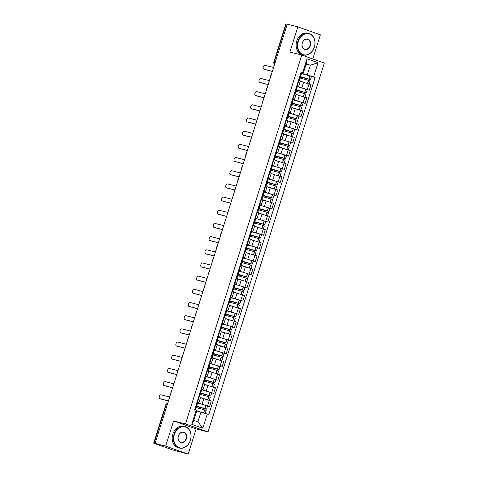 <?xml version="1.0" encoding="UTF-8"?>
<svg xmlns="http://www.w3.org/2000/svg" width="478" height="478" viewBox="0 0 478 478"><rect width="100%" height="100%" fill="white"/><g stroke="black" fill="none" stroke-linecap="round" stroke-linejoin="round"><path stroke-width="0.72" d="M312.773 58.961L320.38 34.834L297.848 26.864L287.242 24.157L155.051 443.423L165.651 446.129L188.189 454.1L196.123 428.921L208.008 431.951L324.323 63.042L301.785 55.072L185.47 423.98L173.592 420.951L165.651 446.129M188.189 454.1L172.899 450.007L153.677 443.166L165.746 404.89L166.123 404.956L154.053 443.237L153.677 443.166M297.848 26.864L289.907 52.042L301.785 55.072M275.155 62.493L273.804 62.176L285.874 23.9L286.25 23.966L274.181 62.248A1.775 1.392 104.3 0 0 274.617 64.201M287.224 24.217L286.25 23.966M154.053 443.237L155.051 443.423M199.487 403.486L209.555 406.551L211.312 400.976L200.497 397.72M197.241 402.918L198.603 403.265M198.872 402.864L200.635 397.29L199.195 396.686L197.432 402.267L198.872 402.864L196.978 402.303M197.432 402.267L197.038 402.123M207.548 406.043L209.555 406.551M199.738 393.555L200.121 393.788L199.207 396.692L198.794 396.549M203.64 390.305L213.714 393.37L215.47 387.795L204.65 384.539M201.399 389.737L202.762 390.084M201.19 388.943L203.031 389.684L201.136 389.122M211.706 392.862L213.714 393.37M203.031 389.684L204.787 384.109L202.947 383.368M207.799 377.124L217.866 380.189L219.629 374.615L208.808 371.358M205.552 376.55L206.914 376.903M205.349 375.762L207.183 376.503L205.671 376.18M215.859 379.675L217.866 380.189M207.183 376.503L208.946 370.928L207.105 370.187M211.957 363.943L222.025 367.008L223.782 361.434L212.967 358.177M209.711 363.37L211.073 363.722M209.501 362.581L211.342 363.322L209.83 362.999M208.988 368.006L209.262 367.134L219.049 369.596L209.077 366.644L210.051 363.561L222.025 367.008M211.342 363.322L213.098 357.747L211.264 357.006M216.11 350.762L226.178 353.828L227.94 348.253L217.12 344.997M213.863 350.189L215.231 350.541M213.66 349.4L215.5 350.141L213.6 349.579M224.17 353.314L226.178 353.828M215.5 350.141L217.257 344.566L215.417 343.825M220.268 337.582L230.336 340.647L232.093 335.072L221.278 331.816M218.022 337.008L219.384 337.354M217.813 336.219L219.653 336.96L217.759 336.398M228.329 340.133L230.336 340.647M219.653 336.96L221.41 331.385L219.575 330.639M224.421 324.401L234.495 327.466L236.251 321.891L225.431 318.635M222.18 323.827L223.543 324.174M221.971 323.038L223.812 323.779L221.917 323.218M221.457 328.464L221.732 327.585L231.519 330.047L221.547 327.101L222.515 324.018L234.495 327.466M223.812 323.779L225.568 318.205L223.728 317.458M228.58 311.22L238.647 314.285L240.404 308.71L229.589 305.454M226.333 310.646L227.695 310.993M226.13 309.858L227.964 310.598L226.453 310.276M225.61 315.283L225.891 314.405L235.678 316.866L225.7 313.921L226.674 310.837L238.647 314.285M227.964 310.598L229.727 305.024L227.887 304.277M232.732 298.039L242.806 301.104L244.563 295.524L233.742 292.273M230.492 297.465L231.854 297.812M230.282 296.677L232.123 297.418L230.605 297.095M229.769 302.102L230.043 301.224L239.831 303.685L229.858 300.74L230.832 297.657L242.806 301.104M232.123 297.418L233.879 291.837L232.039 291.096M236.891 284.858L246.959 287.923L248.721 282.343L237.901 279.092M234.644 284.285L236.007 284.631M234.441 283.49L236.275 284.237L234.381 283.669M244.951 287.409L246.959 287.923M236.275 284.237L238.038 278.656L236.198 277.915M241.049 271.677L251.117 274.742L252.874 269.162L242.059 265.905M238.803 271.104L240.165 271.45M238.594 270.309L240.434 271.056L238.54 270.488M249.11 274.229L251.117 274.742M240.434 271.056L242.191 265.475L240.356 264.734M245.202 258.496L255.27 261.562L257.033 255.981L246.212 252.725M242.961 257.923L244.324 258.269M242.752 257.128L244.593 257.875L243.075 257.552M253.262 261.048L255.27 261.562M244.593 257.875L246.349 252.294L244.509 251.553M249.361 245.316L259.429 248.381L261.185 242.8L250.37 239.544M247.114 244.742L248.476 245.089M246.905 243.947L248.745 244.694L247.234 244.372M246.391 249.379L246.672 248.5L256.453 250.962L246.481 248.016L247.455 244.927L259.429 248.381M248.745 244.694L250.502 239.114L248.668 238.373M253.513 232.135L263.587 235.194L265.344 229.619L254.523 226.363M251.273 231.561L252.635 231.908M251.064 230.766L252.904 231.507L251.01 230.946M250.55 236.198L250.825 235.319L260.612 237.781L250.639 234.835L251.607 231.746L263.587 235.194M252.904 231.507L254.66 225.933L252.82 225.192M257.672 218.948L267.74 222.013L269.496 216.438L258.682 213.182M255.425 218.38L256.788 218.727M255.222 217.586L257.056 218.327L255.162 217.765M265.732 221.505L267.74 222.013M257.056 218.327L258.819 212.752L256.979 212.011M261.825 205.767L271.898 208.832L273.655 203.258L262.834 200.001M259.584 205.199L260.946 205.546M259.375 204.405L261.215 205.146L259.321 204.584M269.891 208.324L271.898 208.832M261.215 205.146L262.972 199.571L261.131 198.83M265.983 192.586L276.051 195.651L277.814 190.077L266.993 186.82M263.736 192.013L265.099 192.365M263.533 191.224L265.368 191.965L263.856 191.642M263.019 196.649L263.294 195.777L273.081 198.239L263.103 195.287L264.077 192.204L276.051 195.651M265.368 191.965L267.13 186.39L265.29 185.649M270.142 179.405L280.21 182.471L281.966 176.896L271.151 173.639M267.895 178.832L269.257 179.184M267.686 178.043L269.526 178.784L268.015 178.461M267.172 183.468L267.447 182.596L277.234 185.058L267.262 182.106L268.236 179.023L280.21 182.471M269.526 178.784L271.283 173.209L269.449 172.468M274.294 166.225L284.362 169.29L286.125 163.715L275.304 160.459M272.054 165.651L273.416 166.003M271.845 164.862L273.685 165.603L271.785 165.041M282.355 168.776L284.362 169.29M273.685 165.603L275.442 160.028L273.601 159.288M278.453 153.044L288.521 156.109L290.277 150.534L279.463 147.278M276.206 152.47L277.569 152.817M275.997 151.681L277.838 152.422L275.943 151.861M286.513 155.595L288.521 156.109M277.838 152.422L279.594 146.848L277.76 146.101M282.606 139.863L292.679 142.928L294.436 137.353L283.615 134.097M280.365 139.289L281.727 139.636M280.156 138.501L281.996 139.241L280.478 138.919M290.666 142.414L292.679 142.928M281.996 139.241L283.753 133.667L281.912 132.92M286.764 126.682L296.832 129.747L298.589 124.172L287.774 120.916M284.518 126.108L285.88 126.455M284.314 125.32L286.149 126.061L284.637 125.738M283.795 130.745L284.075 129.867L293.862 132.328L283.884 129.383L284.858 126.3L296.832 129.747M286.149 126.061L287.911 120.486L286.071 119.739M290.917 113.501L300.991 116.566L302.747 110.986L291.927 107.735M288.676 112.928L290.038 113.274M288.467 112.139L290.307 112.88L288.79 112.557M287.953 117.564L288.228 116.686L298.015 119.147L288.043 116.202L289.017 113.119L300.991 116.566M290.307 112.88L292.064 107.299L290.224 106.558M295.075 100.32L305.143 103.385L306.906 97.805L296.085 94.554M292.829 99.747L294.191 100.093M292.626 98.952L294.46 99.699L292.566 99.131M303.136 102.872L305.143 103.385M294.46 99.699L296.223 94.118L294.382 93.377M299.234 87.139L309.302 90.205L311.059 84.624L300.244 81.368M296.987 86.566L298.35 86.912M296.778 85.771L298.619 86.518L296.724 85.95M307.294 89.691L309.302 90.205M298.619 86.518L300.375 80.937L298.541 80.196M200.957 412.078L207.267 414.032L202.791 428.228L191.75 424.327L196.225 410.13L196.888 410.638L193.823 420.359L197.898 421.799L200.957 412.078L196.769 411.014M306.129 64.16L310.324 65.229L306.249 63.789L303.183 73.504L300.985 72.447L194.683 409.58L196.225 410.13M302.526 72.991L307.001 58.794L318.037 62.702L313.562 76.898L307.258 74.944L310.324 65.229L318.037 62.702M207.267 414.032L208.808 414.581L315.11 77.442L313.562 76.898M208.008 431.951L185.47 423.98M196.123 428.921L173.592 420.951M301.146 73.385L302.508 73.732M303.387 73.959L307.258 74.944M303.183 73.504L300.877 72.77M300.423 78.022L300.698 77.143L310.485 79.605L300.513 76.659L301.481 73.57L315.11 77.442M202.791 428.228L197.898 421.799M191.75 424.327L193.823 420.359M306.249 63.789L307.001 58.794M169.69 396.997L161.176 394.822A2.037 1.261 -70.5 0 0 159.353 396.399A2.037 1.261 -70.5 0 0 159.885 398.694A2.037 1.261 -70.5 0 0 159.951 398.712L160.805 399.01A2.037 1.261 109.5 0 1 160.739 398.993A2.037 1.261 109.5 0 1 160.674 398.969M195.58 406.736L195.962 406.969L195.096 409.73M195.454 409.855L196.183 407.543L204.668 409.921L206.155 410.488L205.235 413.404M199.983 411.833L196.799 410.925M196.518 407.555L196.799 406.676L206.586 409.138L195.807 406.019M206.586 409.138L207.554 406.055L200.246 403.695L197.581 403.103L196.607 406.186M196.858 411.032L198.34 411.415M159.951 398.712L168.465 400.881M195.944 405.589L196.392 405.619L196.004 405.386M195.801 407.483L196.171 407.573M197.569 403.139L197.199 403.044M197.826 406.521L205.486 408.792L195.944 406.372L195.795 406.844M195.783 406.097L197.796 406.611M160.805 399.01L168.441 400.964M196.799 406.676L195.944 406.372M173.843 383.816L165.334 381.641A2.037 1.261 -70.5 0 0 163.512 383.219A2.037 1.261 -70.5 0 0 164.038 385.507A2.037 1.261 -70.5 0 0 164.109 385.531L164.958 385.83A2.037 1.261 109.5 0 1 164.892 385.812A2.037 1.261 109.5 0 1 164.826 385.788M199.565 396.824L200.342 394.362L208.707 396.698L210.314 397.308L209.37 400.289M204.196 398.67L200.521 397.636M200.676 394.374L200.951 393.496L210.738 395.957L199.965 392.838M210.738 395.957L211.712 392.874L204.405 390.514L201.74 389.923L200.766 393.006M201.017 397.851L202.499 398.234M164.109 385.531L172.618 387.7M200.097 392.408L200.545 392.438L200.163 392.205M199.959 394.302L200.33 394.392M201.728 389.958L201.358 389.863M201.979 393.34L209.639 395.611L200.097 393.191L199.953 393.663M199.935 392.916L201.949 393.43M164.958 385.83L172.594 387.778M200.951 393.496L200.097 393.191M178.001 370.635L169.487 368.46A2.037 1.261 -70.5 0 0 167.67 370.038A2.037 1.261 -70.5 0 0 168.196 372.326A2.037 1.261 -70.5 0 0 168.262 372.35L169.116 372.649A2.037 1.261 109.5 0 1 169.051 372.631A2.037 1.261 109.5 0 1 168.985 372.601M203.891 380.374L204.273 380.608L201.591 389.086M203.718 383.643L204.494 381.181L212.979 383.559L214.467 384.127L213.529 387.108M208.354 385.489L204.68 384.455M204.835 381.187L205.11 380.315L214.897 382.776L204.118 379.657M214.897 382.776L215.865 379.693L208.557 377.333L205.893 376.742L204.919 379.825M205.176 384.671L206.651 385.047M168.262 372.35L176.776 374.519M204.255 379.221L204.704 379.257L205.677 376.168L205.289 375.941M204.704 379.257L204.321 379.024M204.112 381.115L204.482 381.211M205.881 376.778L205.516 376.682M206.138 380.159L213.797 382.43L204.255 380.01L204.106 380.476M204.094 379.735L206.108 380.249M169.116 372.649L176.752 374.597M205.11 380.315L204.255 380.01M182.154 357.454L173.645 355.279A2.037 1.261 -70.5 0 0 171.823 356.857A2.037 1.261 -70.5 0 0 172.349 359.145A2.037 1.261 -70.5 0 0 172.421 359.169L173.275 359.468A2.037 1.261 109.5 0 1 173.203 359.45A2.037 1.261 109.5 0 1 173.138 359.42M208.049 367.194L208.432 367.427L205.743 375.905M207.876 370.462L208.653 367.994L217.018 370.336L218.625 370.946L217.687 373.927M212.507 372.308L208.838 371.275M209.328 371.49L210.81 371.866M172.421 359.169L180.929 361.338M208.414 366.04L208.856 366.076L209.83 362.987L209.448 362.76M208.856 366.076L208.474 365.843M208.271 367.935L208.641 368.03M209.077 366.644L208.277 366.477M210.039 363.597L209.669 363.501M210.29 366.979L217.95 369.249L208.408 366.829L208.265 367.295M208.253 366.554L210.26 367.068M173.275 359.468L180.905 361.416M209.262 367.134L208.408 366.829M186.312 344.274L177.798 342.099A2.037 1.261 -70.5 0 0 175.982 343.676A2.037 1.261 -70.5 0 0 176.507 345.964A2.037 1.261 -70.5 0 0 176.573 345.988L177.428 346.287A2.037 1.261 109.5 0 1 177.362 346.269A2.037 1.261 109.5 0 1 177.296 346.239M212.202 354.013L212.591 354.246L209.902 362.724M212.029 357.275L212.806 354.813L221.29 357.197L222.778 357.765L221.84 360.747M216.665 359.121L212.991 358.094M213.146 354.825L213.421 353.953L223.208 356.415L212.429 353.296M223.208 356.415L224.182 353.326L216.869 350.971L214.204 350.38L213.236 353.463M213.487 358.309L214.963 358.685M176.573 345.988L185.088 348.157M212.567 352.86L213.015 352.895L212.632 352.662M212.429 354.754L212.794 354.849M214.198 350.416L213.827 350.32M214.449 353.798L222.109 356.068L212.567 353.648L212.417 354.114M212.405 353.373L214.419 353.887M177.428 346.287L185.064 348.235M213.421 353.953L212.567 353.648M190.471 331.093L181.957 328.918A2.037 1.261 -70.5 0 0 180.134 330.495A2.037 1.261 -70.5 0 0 180.666 332.784A2.037 1.261 -70.5 0 0 180.732 332.808L181.586 333.106A2.037 1.261 109.5 0 1 181.515 333.088A2.037 1.261 109.5 0 1 181.455 333.058M216.361 340.832L216.743 341.065L215.829 343.969M216.187 344.094L216.964 341.633L225.329 343.975L226.936 344.584L225.998 347.566M220.824 345.941L217.149 344.907M217.299 341.645L217.58 340.766L227.361 343.234L216.588 340.115M227.361 343.234L228.335 340.145L221.027 337.791L218.362 337.199L217.388 340.282M217.639 345.128L219.121 345.504M180.732 332.808L189.246 334.976M216.725 339.679L217.167 339.709L216.785 339.482M216.582 341.573L216.952 341.668M218.35 337.235L217.98 337.139M218.601 340.617L226.261 342.881L216.725 340.467L216.576 340.934M216.564 340.193L218.577 340.706M181.586 333.106L189.216 335.054M217.58 340.766L216.725 340.467M190.393 440.19A10.821 8.49 104.3 0 0 185.631 427.051A10.821 8.49 104.3 0 0 174.362 434.52A10.821 8.49 104.3 0 0 179.131 447.665A10.821 8.49 104.3 0 0 190.393 440.19M174.01 434.412A11.084 8.7 -75.7 0 1 184.962 426.573A11.084 8.7 -75.7 0 1 190.435 440.22A11.084 8.7 -75.7 0 1 179.477 448.059A11.084 8.7 -75.7 0 1 174.01 434.412M186.39 438.774A5.407 4.242 -75.7 0 1 180.756 442.514A5.407 4.242 -75.7 0 1 178.372 435.942A5.407 4.242 -75.7 0 1 184.006 432.202A5.407 4.242 -75.7 0 1 186.39 438.774M178.408 435.966A5.144 4.033 104.3 0 0 180.947 442.299A5.144 4.033 104.3 0 0 186.032 438.667A5.144 4.033 104.3 0 0 183.492 432.333A5.144 4.033 104.3 0 0 178.408 435.966M179.477 448.059L178.306 447.761A11.084 8.7 -75.7 0 1 172.839 434.114A11.084 8.7 -75.7 0 1 183.791 426.274L184.962 426.573M314.333 47.119A10.821 8.49 104.3 0 0 309.565 33.974A10.821 8.49 104.3 0 0 298.302 41.449A10.821 8.49 104.3 0 0 303.064 54.594A10.821 8.49 104.3 0 0 314.333 47.119M297.943 41.341A11.084 8.7 -75.7 0 1 308.896 33.502A11.084 8.7 -75.7 0 1 314.369 47.149A11.084 8.7 -75.7 0 1 303.416 54.988A11.084 8.7 -75.7 0 1 297.943 41.341M310.324 45.703A5.407 4.242 -75.7 0 1 304.689 49.437A5.407 4.242 -75.7 0 1 302.305 42.865A5.407 4.242 -75.7 0 1 307.94 39.13A5.407 4.242 -75.7 0 1 310.324 45.703M302.347 42.895A5.144 4.033 104.3 0 0 304.886 49.228A5.144 4.033 104.3 0 0 309.965 45.589A5.144 4.033 104.3 0 0 307.426 39.262A5.144 4.033 104.3 0 0 302.347 42.895M303.416 54.988L302.245 54.683A11.084 8.7 -75.7 0 1 296.772 41.042A11.084 8.7 -75.7 0 1 307.724 33.203L308.896 33.502M194.624 317.912L186.109 315.737A2.037 1.261 -70.5 0 0 184.293 317.314A2.037 1.261 -70.5 0 0 184.819 319.603A2.037 1.261 -70.5 0 0 184.884 319.627L185.739 319.925A2.037 1.261 109.5 0 1 185.673 319.907A2.037 1.261 109.5 0 1 185.607 319.878M220.519 327.651L220.902 327.884L218.213 336.357M220.34 330.913L221.117 328.452L229.601 330.83L231.095 331.403L230.151 334.385M224.977 332.76L221.302 331.726M221.798 331.947L223.274 332.324M184.884 319.627L193.399 321.796M220.878 326.498L221.326 326.528L220.944 326.301M220.74 328.392L221.111 328.488M221.547 327.101L220.74 326.934M222.509 324.054L222.139 323.959M222.76 327.436L230.42 329.7L220.878 327.287L220.728 327.753M220.716 327.012L222.73 327.526M185.739 319.925L193.375 321.873M221.732 327.585L220.878 327.287M198.782 304.725L190.268 302.556A2.037 1.261 -70.5 0 0 188.446 304.133A2.037 1.261 -70.5 0 0 188.977 306.422A2.037 1.261 -70.5 0 0 189.043 306.44L189.897 306.745A2.037 1.261 109.5 0 1 189.832 306.727A2.037 1.261 109.5 0 1 189.766 306.697M224.672 314.47L225.054 314.703L224.14 317.607M224.499 317.733L225.275 315.271L233.76 317.649L235.248 318.223L234.31 321.204M229.135 319.579L225.461 318.545M225.951 318.766L227.432 319.143M189.043 306.44L197.557 308.615M225.036 313.317L225.485 313.347L226.453 310.264L226.07 310.037M225.485 313.347L225.096 313.12M224.893 315.211L225.263 315.307M225.7 313.921L224.899 313.753M226.662 310.867L226.291 310.778M226.919 314.255L234.579 316.52L225.036 314.106L224.887 314.572M224.875 313.831L226.889 314.345M189.897 306.745L197.534 308.692M225.891 314.405L225.036 314.106M202.935 291.544L194.427 289.375A2.037 1.261 -70.5 0 0 192.604 290.953A2.037 1.261 -70.5 0 0 193.13 293.241A2.037 1.261 -70.5 0 0 193.202 293.259L194.05 293.564A2.037 1.261 109.5 0 1 193.984 293.54A2.037 1.261 109.5 0 1 193.919 293.516M228.831 301.289L229.213 301.516L228.299 304.426M228.657 304.552L229.434 302.09L237.913 304.468L239.406 305.042L238.462 308.023M233.288 306.398L229.613 305.364M230.109 305.585L231.591 305.962M193.202 293.259L201.71 295.434M229.189 300.136L229.637 300.166L230.611 297.083L230.229 296.85M229.637 300.166L229.255 299.939M229.052 302.03L229.422 302.126M229.858 300.74L229.058 300.572M230.82 297.686L230.45 297.597M231.071 301.074L238.731 303.339L229.189 300.925L229.046 301.391M229.028 300.65L231.041 301.164M194.05 293.564L201.686 295.512M230.043 301.224L229.189 300.925M207.094 278.363L198.579 276.194A2.037 1.261 -70.5 0 0 196.763 277.772A2.037 1.261 -70.5 0 0 197.289 280.06A2.037 1.261 -70.5 0 0 197.354 280.078L198.209 280.383A2.037 1.261 109.5 0 1 198.143 280.359A2.037 1.261 109.5 0 1 198.077 280.335M232.983 288.109L233.366 288.336L232.451 291.245M232.81 291.371L233.587 288.909L242.071 291.287L243.559 291.855L242.621 294.842M237.446 293.217L233.772 292.183M233.927 288.921L234.202 288.043L243.989 290.505L233.21 287.392M243.989 290.505L244.957 287.421L237.65 285.067L234.985 284.476L234.011 287.559M234.268 292.405L235.744 292.781M197.354 280.078L205.869 282.253M233.348 286.955L233.796 286.985L233.413 286.758M233.204 288.849L233.575 288.945M234.973 284.506L234.608 284.416M235.23 287.893L242.89 290.158L233.348 287.744L233.198 288.21M233.186 287.469L235.2 287.983M198.209 280.383L205.845 282.331M234.202 288.043L233.348 287.744M211.246 265.182L202.738 263.014A2.037 1.261 -70.5 0 0 200.915 264.591A2.037 1.261 -70.5 0 0 201.441 266.879A2.037 1.261 -70.5 0 0 201.513 266.897L202.367 267.202A2.037 1.261 109.5 0 1 202.296 267.178A2.037 1.261 109.5 0 1 202.23 267.154M237.142 274.928L237.524 275.155L234.835 283.633M236.969 278.19L237.745 275.728L246.224 278.106L247.718 278.674L246.779 281.656M241.605 280.036L237.93 279.003M238.08 275.74L238.355 274.862L248.142 277.324L237.369 274.211M248.142 277.324L249.116 274.241L241.808 271.886L239.143 271.295L238.169 274.378M238.42 279.224L239.902 279.6M201.513 266.897L210.021 269.072M237.506 273.774L237.948 273.804L237.566 273.571M237.363 275.669L237.733 275.764M239.131 271.325L238.761 271.229M239.382 274.707L247.042 276.977L237.5 274.563L237.357 275.029M237.345 274.288L239.353 274.802M202.367 267.202L209.997 269.15M238.355 274.862L237.5 274.563M215.405 252.002L206.89 249.833A2.037 1.261 -70.5 0 0 205.074 251.41A2.037 1.261 -70.5 0 0 205.6 253.699A2.037 1.261 -70.5 0 0 205.665 253.716L206.52 254.021A2.037 1.261 109.5 0 1 206.454 253.997A2.037 1.261 109.5 0 1 206.388 253.973M241.294 261.747L241.683 261.974L238.994 270.452M241.121 265.009L241.898 262.547L250.382 264.926L251.87 265.493L250.932 268.475M245.758 266.855L242.083 265.822M242.238 262.559L242.513 261.681L252.3 264.143L241.521 261.03M252.3 264.143L253.274 261.06L245.961 258.7L243.296 258.108L242.328 261.197M242.579 266.043L244.055 266.419M205.665 253.716L214.18 255.891M241.659 260.594L242.107 260.624L243.081 257.54L242.693 257.307M242.107 260.624L241.725 260.391M241.521 262.488L241.886 262.583M243.29 258.144L242.92 258.048M243.541 261.526L251.201 263.796L241.659 261.376L241.51 261.848M241.498 261.108L243.511 261.621M206.52 254.021L214.156 255.969M242.513 261.681L241.659 261.376M219.563 238.821L211.049 236.652A2.037 1.261 -70.5 0 0 209.227 238.223A2.037 1.261 -70.5 0 0 209.758 240.518A2.037 1.261 -70.5 0 0 209.824 240.536L210.679 240.84A2.037 1.261 109.5 0 1 210.607 240.816A2.037 1.261 109.5 0 1 210.547 240.793M245.453 248.566L245.835 248.793L243.153 257.272M245.28 251.828L246.056 249.367L254.535 251.745L256.029 252.312L255.091 255.294M249.916 253.675L246.242 252.641M246.732 252.862L248.213 253.238M209.824 240.536L218.338 242.71M245.817 247.413L246.26 247.443L247.234 244.36L246.851 244.127M246.26 247.443L245.877 247.21M245.674 249.307L246.045 249.402M246.481 248.016L245.68 247.843M247.443 244.963L247.072 244.867M247.694 248.345L255.354 250.615L245.817 248.196L245.668 248.668M245.656 247.927L247.67 248.435M210.679 240.84L218.309 242.788M246.672 248.5L245.817 248.196M223.716 225.64L215.202 223.465A2.037 1.261 -70.5 0 0 213.385 225.042A2.037 1.261 -70.5 0 0 213.911 227.337A2.037 1.261 -70.5 0 0 213.977 227.355L214.831 227.659A2.037 1.261 109.5 0 1 214.765 227.636A2.037 1.261 109.5 0 1 214.7 227.612M249.612 235.385L249.994 235.612L247.305 244.091M249.432 238.647L250.209 236.186L258.694 238.564L260.187 239.131L259.243 242.113M254.069 240.494L250.394 239.46M250.89 239.681L252.366 240.058M213.977 227.355L222.491 229.53M249.97 234.232L250.418 234.262L250.036 234.029M249.833 236.126L250.203 236.216M250.639 234.835L249.833 234.662M251.601 231.782L251.231 231.687M251.852 235.164L259.512 237.435L249.97 235.015L249.821 235.487M249.809 234.74L251.822 235.254M214.831 227.659L222.467 229.607M250.825 235.319L249.97 235.015M227.875 212.459L219.36 210.284A2.037 1.261 -70.5 0 0 217.538 211.862A2.037 1.261 -70.5 0 0 218.07 214.156A2.037 1.261 -70.5 0 0 218.135 214.174L218.99 214.473A2.037 1.261 109.5 0 1 218.924 214.455A2.037 1.261 109.5 0 1 218.858 214.431M253.764 222.198L254.147 222.431L253.232 225.335M253.591 225.467L254.368 223.005L262.852 225.383L264.34 225.951L263.402 228.932M258.228 227.313L254.553 226.279M254.702 223.017L254.983 222.139L264.77 224.6L253.991 221.481M264.77 224.6L265.738 221.517L258.431 219.157L255.766 218.566L254.792 221.649M255.043 226.494L256.525 226.877M218.135 214.174L226.65 216.343M254.129 221.051L254.577 221.081L254.188 220.848M253.985 222.945L254.356 223.035M255.754 218.601L255.383 218.506M256.011 221.983L263.671 224.254L254.129 221.834L253.979 222.306M253.967 221.559L255.981 222.073M218.99 214.473L226.626 216.426M254.983 222.139L254.129 221.834M232.027 199.278L223.519 197.103A2.037 1.261 -70.5 0 0 221.696 198.681A2.037 1.261 -70.5 0 0 222.222 200.969A2.037 1.261 -70.5 0 0 222.294 200.993L223.142 201.292A2.037 1.261 109.5 0 1 223.077 201.274A2.037 1.261 109.5 0 1 223.011 201.25M257.923 209.017L258.305 209.25L257.391 212.154M257.75 212.286L258.526 209.824L266.891 212.16L268.499 212.77L267.555 215.751M262.38 214.132L258.706 213.098M258.861 209.836L259.136 208.958L268.923 211.419L258.15 208.3M268.923 211.419L269.897 208.336L262.589 205.976L259.924 205.385L258.951 208.468M259.201 213.313L260.683 213.696M222.294 200.993L230.802 203.162M258.281 207.87L258.729 207.9L258.347 207.667M258.144 209.764L258.514 209.854M259.913 205.421L259.542 205.325M260.163 208.802L267.823 211.073L258.281 208.653L258.138 209.125M258.12 208.378L260.134 208.892M223.142 201.292L230.778 203.24M259.136 208.958L258.281 208.653M236.186 186.097L227.671 183.922A2.037 1.261 -70.5 0 0 225.855 185.5A2.037 1.261 -70.5 0 0 226.381 187.788A2.037 1.261 -70.5 0 0 226.447 187.812L227.301 188.111A2.037 1.261 109.5 0 1 227.235 188.093A2.037 1.261 109.5 0 1 227.169 188.063M262.075 195.837L262.458 196.07L261.544 198.973M261.902 199.105L262.679 196.643L271.163 199.021L272.651 199.589L271.713 202.57M266.539 200.951L262.864 199.918M263.36 200.133L264.836 200.509M226.447 187.812L234.961 189.981M262.44 194.683L262.888 194.719L263.862 191.63L263.474 191.403M262.888 194.719L262.506 194.486M262.297 196.578L262.667 196.673M263.103 195.287L262.303 195.12M264.065 192.24L263.701 192.144M264.322 195.621L271.982 197.892L262.44 195.472L262.291 195.938M262.279 195.197L264.292 195.711M227.301 188.111L234.937 190.059M263.294 195.777L262.44 195.472M240.338 172.916L231.83 170.742A2.037 1.261 -70.5 0 0 230.008 172.319A2.037 1.261 -70.5 0 0 230.533 174.607A2.037 1.261 -70.5 0 0 230.605 174.631L231.46 174.93A2.037 1.261 109.5 0 1 231.388 174.912A2.037 1.261 109.5 0 1 231.322 174.882M266.234 182.656L266.616 182.889L265.702 185.793M266.061 185.924L266.838 183.456L275.203 185.799L276.81 186.408L275.872 189.39M270.697 187.77L267.023 186.737M267.513 186.952L268.995 187.328M230.605 174.631L239.114 176.8M266.599 181.503L267.041 181.538L268.015 178.449L267.632 178.222M267.041 181.538L266.658 181.305M266.455 183.397L266.826 183.492M267.262 182.106L266.461 181.939M268.224 179.059L267.853 178.963M268.475 182.441L276.135 184.711L266.593 182.291L266.449 182.757M266.437 182.016L268.445 182.53M231.46 174.93L239.09 176.878M267.447 182.596L266.593 182.291M244.497 159.736L235.983 157.561A2.037 1.261 -70.5 0 0 234.166 159.138A2.037 1.261 -70.5 0 0 234.692 161.427A2.037 1.261 -70.5 0 0 234.758 161.45L235.612 161.749A2.037 1.261 109.5 0 1 235.546 161.731A2.037 1.261 109.5 0 1 235.481 161.701M270.387 169.475L270.775 169.708L269.855 172.612M270.213 172.737L270.99 170.276L279.475 172.66L280.962 173.227L280.024 176.209M274.85 174.584L271.175 173.556M271.331 170.288L271.606 169.415L281.393 171.877L270.614 168.758M281.393 171.877L282.367 168.788L275.053 166.434L272.388 165.842L271.42 168.925M271.671 173.771L273.147 174.147M234.758 161.45L243.272 163.619M270.751 168.322L271.199 168.358L270.817 168.125M270.614 170.216L270.978 170.311M272.382 165.878L272.012 165.782M272.633 169.26L280.293 171.53L270.751 169.11L270.602 169.576M270.59 168.836L272.603 169.349M235.612 161.749L243.248 163.697M271.606 169.415L270.751 169.11M248.656 146.555L240.141 144.38A2.037 1.261 -70.5 0 0 238.319 145.957A2.037 1.261 -70.5 0 0 238.851 148.246A2.037 1.261 -70.5 0 0 238.916 148.27L239.771 148.568A2.037 1.261 109.5 0 1 239.699 148.55A2.037 1.261 109.5 0 1 239.639 148.521M274.545 156.294L274.928 156.527L274.014 159.431M274.372 159.556L275.149 157.095L283.514 159.437L285.121 160.046L284.183 163.028M279.009 161.403L275.334 160.369M275.483 157.107L275.764 156.228L285.545 158.696L274.772 155.577M285.545 158.696L286.519 155.607L279.212 153.253L276.547 152.661L275.573 155.744M275.824 160.59L277.306 160.966M238.916 148.27L247.431 150.439M274.91 155.141L275.352 155.171L274.969 154.944M274.766 157.035L275.137 157.131M276.535 152.697L276.165 152.602M276.786 156.079L284.446 158.343L274.91 155.93L274.76 156.396M274.748 155.655L276.762 156.169M239.771 148.568L247.401 150.516M275.764 156.228L274.91 155.93M252.808 133.374L244.294 131.199A2.037 1.261 -70.5 0 0 242.477 132.776A2.037 1.261 -70.5 0 0 243.003 135.065A2.037 1.261 -70.5 0 0 243.069 135.089L243.923 135.388A2.037 1.261 109.5 0 1 243.858 135.37A2.037 1.261 109.5 0 1 243.792 135.34M278.704 143.113L279.086 143.346L276.398 151.819M278.525 146.376L279.301 143.914L287.786 146.292L289.28 146.866L288.336 149.847M283.161 148.222L279.487 147.188M279.642 143.926L279.917 143.047L289.704 145.509L278.925 142.396M289.704 145.509L290.678 142.426L283.364 140.072L280.7 139.48L279.732 142.564M279.983 147.409L281.458 147.786M243.069 135.089L251.583 137.258M279.062 141.96L279.511 141.99L280.484 138.907L280.102 138.68M279.511 141.99L279.128 141.763M278.925 143.854L279.295 143.95M280.694 139.516L280.323 139.421M280.945 142.898L288.604 145.163L279.062 142.749L278.913 143.215M278.901 142.474L280.915 142.988M243.923 135.388L251.559 137.335M279.917 143.047L279.062 142.749M256.967 120.187L248.452 118.018A2.037 1.261 -70.5 0 0 246.63 119.596A2.037 1.261 -70.5 0 0 247.162 121.884A2.037 1.261 -70.5 0 0 247.228 121.902L248.082 122.207A2.037 1.261 109.5 0 1 248.016 122.189A2.037 1.261 109.5 0 1 247.951 122.159M282.856 129.932L283.239 130.165L280.556 138.638M282.683 133.195L283.46 130.733L291.944 133.111L293.432 133.685L292.494 136.666M287.32 135.041L283.645 134.007M284.135 134.228L285.617 134.605M247.228 121.902L255.742 124.077M283.221 128.779L283.669 128.809L284.637 125.726L284.255 125.499M283.669 128.809L283.281 128.582M283.078 130.673L283.448 130.769M283.884 129.383L283.084 129.215M284.846 126.329L284.476 126.24M285.103 129.717L292.763 131.982L283.221 129.568L283.072 130.034M283.06 129.293L285.073 129.807M248.082 122.207L255.718 124.155M284.075 129.867L283.221 129.568M261.119 107.006L252.611 104.837A2.037 1.261 -70.5 0 0 250.789 106.415A2.037 1.261 -70.5 0 0 251.314 108.703A2.037 1.261 -70.5 0 0 251.386 108.721L252.235 109.026A2.037 1.261 109.5 0 1 252.169 109.002A2.037 1.261 109.5 0 1 252.103 108.978M287.015 116.752L287.398 116.979L284.709 125.457M286.842 120.014L287.619 117.552L296.097 119.93L297.591 120.504L296.647 123.485M291.472 121.86L287.798 120.826M288.294 121.048L289.776 121.424M251.386 108.721L259.895 110.896M287.374 115.598L287.822 115.628L288.796 112.545L288.413 112.312M287.822 115.628L287.439 115.401M287.236 117.492L287.607 117.588M288.043 116.202L287.242 116.034M289.005 113.149L288.634 113.059M289.256 116.536L296.916 118.801L287.374 116.387L287.23 116.853M287.212 116.112L289.226 116.626M252.235 109.026L259.871 110.974M288.228 116.686L287.374 116.387M265.278 93.825L256.764 91.657A2.037 1.261 -70.5 0 0 254.947 93.234A2.037 1.261 -70.5 0 0 255.473 95.522A2.037 1.261 -70.5 0 0 255.539 95.54L256.393 95.845A2.037 1.261 109.5 0 1 256.327 95.821A2.037 1.261 109.5 0 1 256.262 95.797M291.168 103.571L291.55 103.798L288.867 112.276M290.994 106.833L291.771 104.371L300.256 106.749L301.743 107.317L300.805 110.304M295.631 108.679L291.956 107.646M292.112 104.383L292.387 103.505L302.174 105.967L291.395 102.854M302.174 105.967L303.142 102.884L295.834 100.529L293.169 99.938L292.195 103.021M292.452 107.867L293.928 108.243M255.539 95.54L264.053 97.715M291.532 102.417L291.98 102.447L291.598 102.22M291.389 104.312L291.759 104.407M293.157 99.968L292.793 99.878M293.414 103.356L301.074 105.62L291.532 103.206L291.383 103.672M291.371 102.931L293.384 103.445M256.393 95.845L264.029 97.793M292.387 103.505L291.532 103.206M269.431 80.645L260.922 78.476A2.037 1.261 -70.5 0 0 259.1 80.053A2.037 1.261 -70.5 0 0 259.626 82.341A2.037 1.261 -70.5 0 0 259.697 82.359L260.552 82.664A2.037 1.261 109.5 0 1 260.48 82.64A2.037 1.261 109.5 0 1 260.414 82.616M295.326 90.39L295.709 90.617L294.795 93.521M295.153 93.652L295.93 91.19L304.408 93.569L305.902 94.136L304.964 97.118M299.79 95.498L296.115 94.465M296.264 91.202L296.539 90.324L306.326 92.786L295.553 89.673M306.326 92.786L307.3 89.703L299.993 87.349L297.328 86.757L296.354 89.84M296.605 94.686L298.087 95.062M259.697 82.359L268.206 84.534M295.691 89.237L296.133 89.267L295.751 89.033M295.547 91.131L295.918 91.226M297.316 86.787L296.946 86.691M297.567 90.169L305.227 92.439L295.685 90.025L295.541 90.491M295.529 89.75L297.537 90.264M260.552 82.664L268.182 84.612M296.539 90.324L295.685 90.025M273.589 67.464L265.075 65.295A2.037 1.261 -70.5 0 0 263.259 66.872A2.037 1.261 -70.5 0 0 263.784 69.161A2.037 1.261 -70.5 0 0 263.85 69.179L264.704 69.483A2.037 1.261 109.5 0 1 264.639 69.459A2.037 1.261 109.5 0 1 264.573 69.435M299.479 77.209L299.867 77.436L298.947 80.34M299.306 80.471L300.082 78.01L308.567 80.388L310.055 80.955L309.117 83.937M303.942 82.318L300.268 81.284M300.764 81.505L302.239 81.881M263.85 69.179L272.364 71.353M299.843 76.056L300.292 76.086L299.909 75.853M299.706 77.95L300.07 78.045M300.513 76.659L299.706 76.492M301.475 73.606L301.104 73.51M301.726 76.988L309.385 79.258L299.843 76.838L299.694 77.311M299.682 76.57L301.696 77.083M264.704 69.483L272.341 71.431M300.698 77.143L299.843 76.838M303.584 82.222L301.821 87.797M299.425 95.403L297.669 100.983M295.273 108.584L293.51 114.164M291.114 121.765L289.357 127.345M286.955 134.945L285.199 140.526M282.803 148.126L281.046 153.707M278.644 161.313L276.887 166.888M274.491 174.494L272.729 180.069M270.333 187.675L268.576 193.249M266.18 200.856L264.418 206.43M262.022 214.036L260.265 219.611M257.863 227.217L256.106 232.792M253.71 240.398L251.954 245.973M249.552 253.579L247.795 259.154M245.399 266.76L243.637 272.335M241.241 279.941L239.484 285.521M237.088 293.122L235.325 298.702M232.929 306.302L231.173 311.883M228.771 319.483L227.014 325.064M224.618 332.664L222.862 338.245M220.46 345.851L218.703 351.426M216.307 359.032L214.544 364.606M212.148 372.213L210.392 377.787M207.996 385.393L206.233 390.968M203.837 398.574L202.08 404.149M294.783 93.521L293.02 99.095M274.002 159.425L272.245 165M269.843 172.606L268.086 178.186M265.69 185.787L263.928 191.367M261.532 198.968L259.775 204.548M257.379 212.148L255.616 217.729M253.221 225.329L251.464 230.91M232.439 291.239L230.683 296.814M228.287 304.42L226.524 309.995M224.128 317.601L222.372 323.176M215.817 343.963L214.06 349.538M298.935 80.34L297.179 85.915M304.898 97.1L303.142 102.674M300.746 110.281L298.983 115.855M296.587 123.461L294.83 129.036M292.428 136.642L290.672 142.217M288.276 149.823L286.519 155.398M284.117 163.004L282.361 168.579M279.965 176.185L278.202 181.765M275.806 189.366L274.049 194.946M271.653 202.547L269.891 208.127M267.495 215.727L265.738 221.308M263.336 228.908L261.58 234.489M259.184 242.095L257.427 247.67M255.025 255.276L253.268 260.851M250.872 268.457L249.11 274.031M246.714 281.638L244.957 287.212M242.561 294.818L240.798 300.393M238.403 307.999L236.646 313.574M234.244 321.18L232.487 326.755M230.091 334.361L228.335 339.936M225.933 347.542L224.176 353.117M221.78 360.723L220.017 366.303M217.621 373.904L215.865 379.484M213.469 387.084L211.706 392.665M209.31 400.265L207.554 405.846M309.057 83.919L307.294 89.494M167.587 403.671A1.775 1.392 104.3 0 0 166.123 404.956L167.103 405.207M204.548 409.885L203.598 412.896M204.668 409.921L203.718 412.932M206.066 405.481L205.092 408.57M205.946 405.446L204.978 408.529M208.707 396.698L207.745 399.739M208.82 396.74L207.864 399.775M210.218 392.301L209.245 395.39M210.105 392.265L209.131 395.348M212.859 383.517L211.903 386.559M212.979 383.559L212.017 386.594M214.377 379.12L213.403 382.209M214.258 379.084L213.29 382.167M217.018 370.336L216.062 373.378M217.131 370.378L216.176 373.414M218.53 365.939L217.562 369.022M218.416 365.903L217.442 368.986M221.171 357.156L220.215 360.197M221.29 357.197L220.334 360.233M222.688 352.758L221.714 355.841M222.575 352.722L221.601 355.805M225.329 343.975L224.373 347.016M225.443 344.017L224.487 347.052M226.847 339.577L225.873 342.66M226.727 339.541L225.753 342.624M229.488 330.794L228.526 333.835M229.601 330.83L228.645 333.871M230.999 326.396L230.026 329.479M230.886 326.36L229.912 329.444M233.64 317.613L232.684 320.648M233.76 317.649L232.798 320.69M235.158 313.215L234.184 316.299M235.039 313.18L234.071 316.263M237.799 304.432L236.837 307.468M237.913 304.468L236.957 307.509M239.311 300.035L238.337 303.118M239.197 299.999L238.223 303.082M241.952 291.251L240.996 294.287M242.071 291.287L241.109 294.329M243.469 286.854L242.495 289.937M243.35 286.812L242.382 289.901M246.11 278.071L245.154 281.106M246.224 278.106L245.268 281.148M247.622 273.673L246.654 276.756M247.508 273.631L246.534 276.72M250.263 264.89L249.307 267.925M250.382 264.926L249.426 267.967M251.781 260.492L250.807 263.575M251.667 260.45L250.693 263.533M254.421 251.709L253.465 254.744M254.535 251.745L253.579 254.78M255.939 247.311L254.965 250.394M255.82 247.269L254.846 250.353M258.58 238.528L257.618 241.563M258.694 238.564L257.738 241.599M260.092 234.13L259.118 237.213M259.978 234.089L259.004 237.172M262.733 225.347L261.777 228.382M262.852 225.383L261.89 228.418M264.25 220.944L263.276 224.033M264.131 220.908L263.163 223.991M266.891 212.16L265.929 215.202M267.005 212.202L266.049 215.237M268.403 207.763L267.429 210.852M268.289 207.727L267.316 210.81M271.044 198.979L270.088 202.021M271.163 199.021L270.201 202.057M272.562 194.582L271.588 197.671M272.442 194.546L271.474 197.629M275.203 185.799L274.247 188.84M275.316 185.84L274.36 188.876M276.714 181.401L275.746 184.484M276.601 181.365L275.627 184.448M279.355 172.618L278.399 175.659M279.475 172.66L278.519 175.695M280.873 168.22L279.899 171.303M280.759 168.184L279.785 171.267M283.514 159.437L282.558 162.478M283.627 159.479L282.671 162.514M285.031 155.039L284.057 158.122M284.912 155.003L283.938 158.087M287.672 146.256L286.71 149.297M287.786 146.292L286.83 149.333M289.184 141.858L288.21 144.942M289.071 141.823L288.097 144.906M291.825 133.075L290.869 136.111M291.944 133.111L290.983 136.152M293.343 128.678L292.369 131.761M293.223 128.642L292.255 131.725M295.984 119.894L295.022 122.93M296.097 119.93L295.141 122.971M297.495 115.497L296.521 118.58M297.382 115.461L296.408 118.544M300.136 106.713L299.18 109.749M300.256 106.749L299.294 109.791M301.654 102.316L300.68 105.399M301.534 102.274L300.566 105.363M304.295 93.533L303.339 96.568M304.408 93.569L303.452 96.61M305.806 89.135L304.839 92.218M305.693 89.093L304.719 92.182M308.447 80.352L307.491 83.387M308.567 80.388L307.611 83.429M309.965 75.954L308.991 79.037M309.852 75.912L308.878 78.995M171.536 391.141A1.775 1.775 0 0 0 170.951 392.994M175.689 377.961A1.775 1.775 0 0 0 175.109 379.807M179.847 364.78A1.775 1.775 0 0 0 179.262 366.626M184 351.599A1.775 1.775 0 0 0 183.421 353.445M188.159 338.418A1.775 1.775 0 0 0 187.573 340.264M192.317 325.237A1.775 1.775 0 0 0 191.732 327.083M196.47 312.056A1.775 1.775 0 0 0 195.89 313.903M200.629 298.875A1.775 1.775 0 0 0 200.043 300.722M204.781 285.695A1.775 1.775 0 0 0 204.202 287.541M208.94 272.514A1.775 1.775 0 0 0 208.354 274.36M213.092 259.333A1.775 1.775 0 0 0 212.513 261.179M217.251 246.146A1.775 1.775 0 0 0 216.665 247.998M221.41 232.965A1.775 1.775 0 0 0 220.824 234.818M225.562 219.784A1.775 1.775 0 0 0 224.983 221.637M229.721 206.604A1.775 1.775 0 0 0 229.135 208.456M233.873 193.423A1.775 1.775 0 0 0 233.294 195.269M238.032 180.242A1.775 1.775 0 0 0 237.446 182.088M242.185 167.061A1.775 1.775 0 0 0 241.605 168.907M246.343 153.88A1.775 1.775 0 0 0 245.758 155.726M250.502 140.699A1.775 1.775 0 0 0 249.916 142.546M254.655 127.518A1.775 1.775 0 0 0 254.075 129.365M258.813 114.338A1.775 1.775 0 0 0 258.228 116.184M262.966 101.157A1.775 1.775 0 0 0 262.386 103.003M267.124 87.976A1.775 1.775 0 0 0 266.539 89.822M271.277 74.795A1.775 1.775 0 0 0 270.697 76.641M273.804 62.176A1.775 1.775 0 0 0 274.605 64.243M167.587 403.653A1.775 1.775 0 0 0 165.746 404.89M160.739 398.993L159.885 398.694M197.36 402.536L196.392 405.619M164.892 385.812L164.038 385.507M201.519 389.355L200.545 392.438M169.051 372.631L168.196 372.326M173.203 359.45L172.349 359.145M220.023 366.507L219.049 369.596M177.362 346.269L176.507 345.964M213.989 349.806L213.015 352.895M181.515 333.088L180.666 332.784M218.141 336.626L217.167 339.709M185.673 319.907L184.819 319.603M232.493 326.964L231.519 330.047M222.3 323.445L221.326 326.528M189.832 306.727L188.977 306.422M236.646 313.783L235.678 316.866M193.984 293.54L193.13 293.241M240.804 300.602L239.831 303.685M198.143 280.359L197.289 280.06M234.77 283.902L233.796 286.985M202.296 267.178L201.441 266.879M238.922 270.721L237.948 273.804M206.454 253.997L205.6 253.699M210.607 240.816L209.758 240.518M257.427 247.879L256.453 250.962M214.765 227.636L213.911 227.337M261.586 234.698L260.612 237.781M251.392 231.179L250.418 234.262M218.924 214.455L218.07 214.156M255.545 217.998L254.577 221.081M223.077 201.274L222.222 200.969M259.703 204.817L258.729 207.9M227.235 188.093L226.381 187.788M274.049 195.155L273.081 198.239M231.388 174.912L230.533 174.607M278.208 181.969L277.234 185.058M235.546 161.731L234.692 161.427M272.173 165.269L271.199 168.358M239.699 148.55L238.851 148.246M276.326 152.088L275.352 155.171M243.858 135.37L243.003 135.065M248.016 122.189L247.162 121.884M294.83 129.245L293.862 132.328M252.169 109.002L251.314 108.703M298.989 116.064L298.015 119.147M256.327 95.821L255.473 95.522M292.954 99.364L291.98 102.447M260.48 82.64L259.626 82.341M297.107 86.183L296.133 89.267M264.639 69.459L263.784 69.161M311.459 76.522L310.485 79.605M301.265 73.003L300.292 76.086"/></g></svg>
